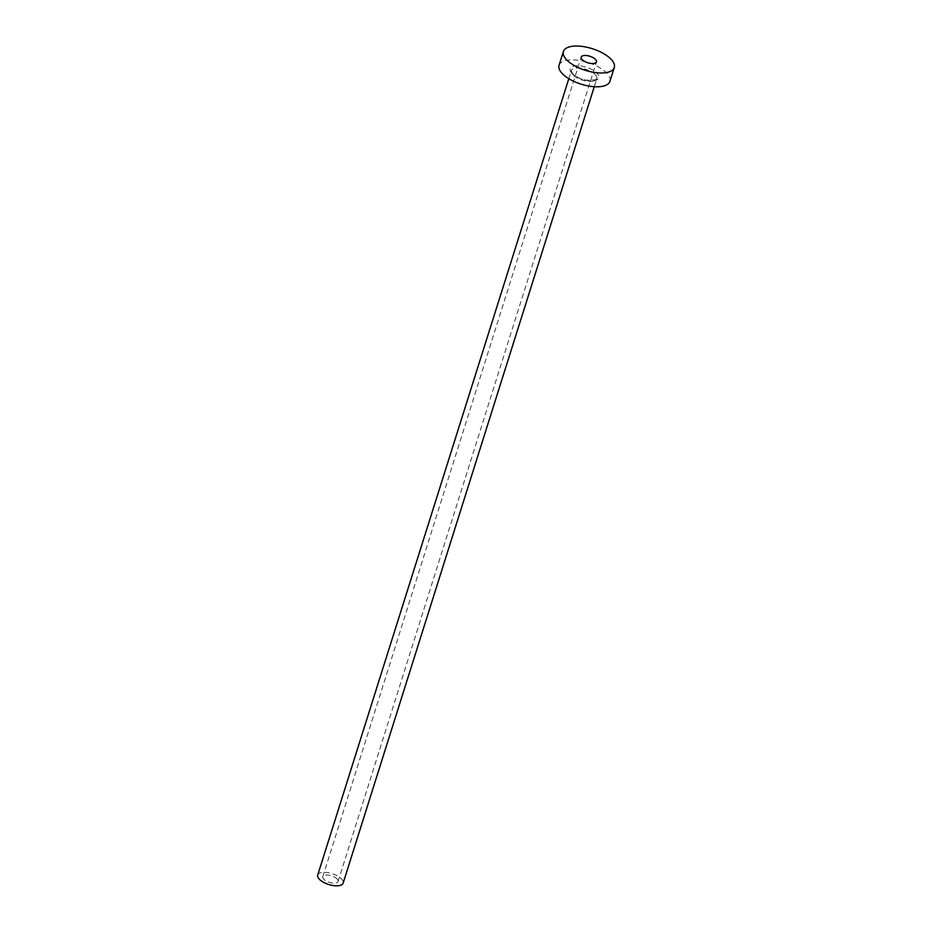 <?xml version="1.0" encoding="UTF-8"?>
<svg xmlns="http://www.w3.org/2000/svg" width="932" height="932" viewBox="0 0 932 932"><rect width="100%" height="100%" fill="white"/><g stroke="black" fill="none" stroke-linecap="round" stroke-linejoin="round"><path stroke-width="0.7" stroke-dasharray="4.66 3.5" d="M337.407 879.33A8.004 3.402 -162.5 0 1 338.071 881.474A8.004 3.402 -162.5 0 1 331.606 882.872A8.004 3.402 -162.5 0 1 323.462 878.806A8.004 3.402 -162.5 0 1 322.798 876.663A8.004 3.402 -162.5 0 1 329.264 875.276A8.004 3.402 -162.5 0 1 337.407 879.33M317.719 875.055A13.339 5.674 -162.5 0 1 328.483 872.748A13.339 5.674 -162.5 0 1 342.056 879.505A13.339 5.674 -162.5 0 1 343.162 883.082M559.049 65.298A26.678 11.359 -162.5 0 1 580.578 60.673A26.678 11.359 -162.5 0 1 607.722 74.199A26.678 11.359 -162.5 0 1 609.924 81.352M571.479 72.836A14.935 6.361 17.5 0 0 590.597 80.863A14.935 6.361 17.5 0 0 597.505 73.814A14.935 6.361 17.5 0 0 578.376 65.788A14.935 6.361 17.5 0 0 571.479 72.836M595.664 75.142A13.339 5.674 -162.5 0 1 596.771 78.719A13.339 5.674 -162.5 0 1 586.007 81.037A13.339 5.674 -162.5 0 1 572.434 74.269A13.339 5.674 -162.5 0 1 571.328 70.692A13.339 5.674 -162.5 0 1 582.104 68.374A13.339 5.674 -162.5 0 1 595.664 75.142M338.071 881.474L596.48 61.92M568.811 78.696L571.328 70.692L572.283 73.209C576.162 76.937 580.811 79.267 586.228 80.164L595.56 79.849L596.771 78.719L594.255 86.723M322.798 876.663L581.207 57.108"/><path stroke-width="1.4" d="M581.871 59.252A8.004 3.402 17.5 0 0 590.014 63.306A8.004 3.402 17.5 0 0 596.48 61.92A8.004 3.402 17.5 0 0 595.816 59.776A8.004 3.402 17.5 0 0 587.673 55.71A8.004 3.402 17.5 0 0 581.207 57.108A8.004 3.402 17.5 0 0 581.871 59.252M594.255 86.723L343.162 883.082A13.339 5.674 -162.5 0 1 332.386 885.4A13.339 5.674 -162.5 0 1 318.814 878.631A13.339 5.674 -162.5 0 1 317.719 875.055L568.811 78.696M614.281 67.535L609.924 81.352A26.678 11.359 -162.5 0 1 588.395 85.977A26.678 11.359 -162.5 0 1 561.25 72.451A26.678 11.359 -162.5 0 1 559.049 65.298L563.394 51.493A26.678 11.359 -162.5 0 1 584.935 46.856A26.678 11.359 -162.5 0 1 612.079 60.382A26.678 11.359 -162.5 0 1 614.281 67.535A26.678 11.359 -162.5 0 1 592.752 72.172A26.678 11.359 -162.5 0 1 565.608 58.634A26.678 11.359 -162.5 0 1 563.394 51.493"/></g></svg>
